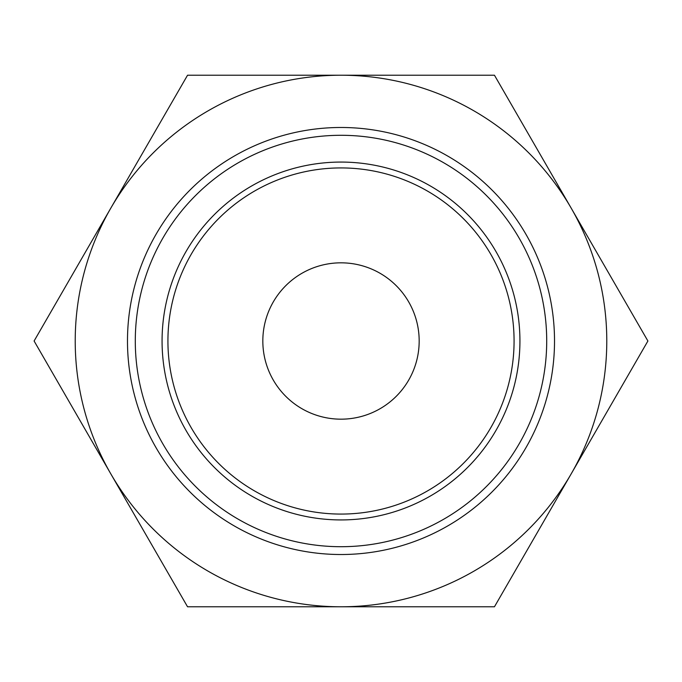 <?xml version="1.0" encoding="UTF-8"?>
<svg xmlns="http://www.w3.org/2000/svg" width="682" height="682" viewBox="0 0 682 682"><rect width="100%" height="100%" fill="white"/><g stroke="black" fill="none" stroke-linecap="round" stroke-linejoin="round"><path stroke-width="1.02" d="M647.9 341L494.45 75.216L341 75.216A265.784 265.784 0 0 0 110.825 473.888A265.784 265.784 0 0 0 341 606.784L494.45 606.784L571.175 473.888A265.784 265.784 0 0 0 341 75.216L187.55 75.216L34.1 341L187.55 606.784L341 606.784A265.784 265.784 0 0 0 571.175 473.888L647.9 341M514.075 341A173.075 173.075 0 0 1 341 514.075A173.075 173.075 0 0 1 167.925 341A173.075 173.075 0 0 1 341 167.925A173.075 173.075 0 0 1 514.075 341M554.517 341A213.517 213.517 0 0 1 341 554.517A213.517 213.517 0 0 1 127.483 341A213.517 213.517 0 0 1 341 127.483A213.517 213.517 0 0 1 554.517 341M135.292 341A205.708 205.708 0 0 0 341 546.708A205.708 205.708 0 0 0 546.708 341A205.708 205.708 0 0 0 341 135.292A205.708 205.708 0 0 0 135.292 341M341 162.069A178.931 178.931 0 0 1 519.931 341A178.931 178.931 0 0 1 341 519.931A178.931 178.931 0 0 1 162.069 341A178.931 178.931 0 0 1 341 162.069M262.826 341A78.174 78.174 0 0 1 341 262.826A78.174 78.174 0 0 1 419.174 341A78.174 78.174 0 0 1 341 419.174A78.174 78.174 0 0 1 262.826 341"/></g></svg>
